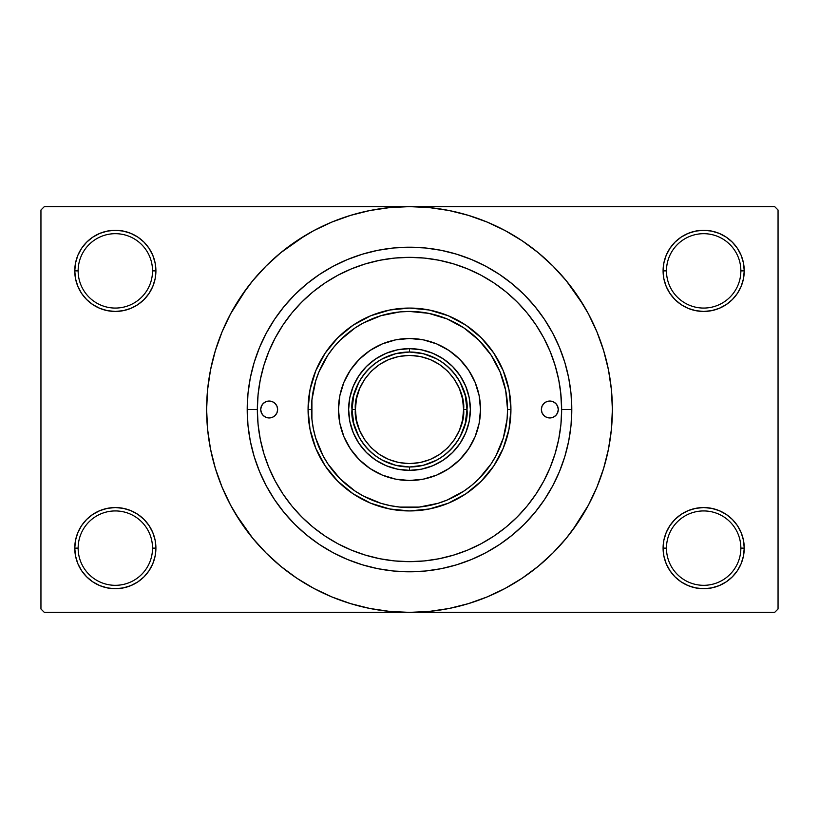 <?xml version="1.0" encoding="UTF-8"?>
<svg xmlns="http://www.w3.org/2000/svg" width="819" height="819" viewBox="0 0 819 819"><rect width="100%" height="100%" fill="white"/><g stroke="black" fill="none" stroke-linecap="round" stroke-linejoin="round"><path stroke-width="1.23" d="M740.857 548.126A37.193 37.193 0 0 0 703.664 510.933A37.193 37.193 0 0 0 666.471 548.126L663.093 548.126A40.571 40.571 0 0 1 703.664 507.555A40.571 40.571 0 0 1 744.236 548.126L740.857 548.126A37.193 37.193 0 0 1 703.664 585.319A37.193 37.193 0 0 1 666.471 548.126A37.193 37.193 0 0 1 703.664 510.933A37.193 37.193 0 0 1 740.857 548.126L744.236 548.126L743.457 540.212L741.154 532.606L737.397 525.583L732.35 519.441L726.207 514.393L719.195 510.647L711.578 508.333L703.664 507.555L695.751 508.333L688.134 510.647L681.121 514.393L674.969 519.441L669.932 525.583L666.175 532.606L663.871 540.212L663.093 548.126L663.871 556.04L666.175 563.656L669.932 570.669L674.969 576.822L681.121 581.869L688.134 585.616L695.751 587.919L703.664 588.707L711.578 587.919L719.195 585.616L726.207 581.869L732.35 576.822L737.397 570.669L741.154 563.656L743.457 556.04L744.236 548.126A40.571 40.571 0 0 1 703.664 588.707A40.571 40.571 0 0 1 663.093 548.126L666.471 548.126A37.193 37.193 0 0 0 703.664 585.319A37.193 37.193 0 0 0 740.857 548.126M152.529 548.126A37.193 37.193 0 0 0 115.336 510.933A37.193 37.193 0 0 0 78.143 548.126L74.764 548.126A40.571 40.571 0 0 1 115.336 507.555A40.571 40.571 0 0 1 155.907 548.126L152.529 548.126A37.193 37.193 0 0 1 115.336 585.319A37.193 37.193 0 0 1 78.143 548.126A37.193 37.193 0 0 1 115.336 510.933A37.193 37.193 0 0 1 152.529 548.126L155.907 548.126L155.129 540.212L152.825 532.606L149.068 525.583L144.031 519.441L137.879 514.393L130.866 510.647L123.249 508.333L115.336 507.555L107.422 508.333L99.805 510.647L92.793 514.393L86.65 519.441L81.603 525.583L77.846 532.606L75.543 540.212L74.764 548.126L75.543 556.04L77.846 563.656L81.603 570.669L86.65 576.822L92.793 581.869L99.805 585.616L107.422 587.919L115.336 588.707L123.249 587.919L130.866 585.616L137.879 581.869L144.031 576.822L149.068 570.669L152.825 563.656L155.129 556.04L155.907 548.126A40.571 40.571 0 0 1 115.336 588.707A40.571 40.571 0 0 1 74.764 548.126L78.143 548.126A37.193 37.193 0 0 0 115.336 585.319A37.193 37.193 0 0 0 152.529 548.126M152.529 270.874A37.193 37.193 0 0 0 115.336 233.681A37.193 37.193 0 0 0 78.143 270.874L74.764 270.874A40.571 40.571 0 0 1 115.336 230.293A40.571 40.571 0 0 1 155.907 270.874L152.529 270.874A37.193 37.193 0 0 1 115.336 308.067A37.193 37.193 0 0 1 78.143 270.874A37.193 37.193 0 0 1 115.336 233.681A37.193 37.193 0 0 1 152.529 270.874L155.907 270.874L155.129 262.96L152.825 255.344L149.068 248.331L144.031 242.178L137.879 237.131L130.866 233.384L123.249 231.081L115.336 230.293L107.422 231.081L99.805 233.384L92.793 237.131L86.65 242.178L81.603 248.331L77.846 255.344L75.543 262.96L74.764 270.874L75.543 278.788L77.846 286.394L81.603 293.417L86.65 299.559L92.793 304.607L99.805 308.353L107.422 310.667L115.336 311.445L123.249 310.667L130.866 308.353L137.879 304.607L144.031 299.559L149.068 293.417L152.825 286.394L155.129 278.788L155.907 270.874A40.571 40.571 0 0 1 115.336 311.445A40.571 40.571 0 0 1 74.764 270.874L78.143 270.874A37.193 37.193 0 0 0 115.336 308.067A37.193 37.193 0 0 0 152.529 270.874M740.857 270.874A37.193 37.193 0 0 0 703.664 233.681A37.193 37.193 0 0 0 666.471 270.874L663.093 270.874A40.571 40.571 0 0 1 703.664 230.293A40.571 40.571 0 0 1 744.236 270.874L740.857 270.874A37.193 37.193 0 0 1 703.664 308.067A37.193 37.193 0 0 1 666.471 270.874A37.193 37.193 0 0 1 703.664 233.681A37.193 37.193 0 0 1 740.857 270.874L744.236 270.874L743.457 262.96L741.154 255.344L737.397 248.331L732.35 242.178L726.207 237.131L719.195 233.384L711.578 231.081L703.664 230.293L695.751 231.081L688.134 233.384L681.121 237.131L674.969 242.178L669.932 248.331L666.175 255.344L663.871 262.96L663.093 270.874L663.871 278.788L666.175 286.394L669.932 293.417L674.969 299.559L681.121 304.607L688.134 308.353L695.751 310.667L703.664 311.445L711.578 310.667L719.195 308.353L726.207 304.607L732.35 299.559L737.397 293.417L741.154 286.394L743.457 278.788L744.236 270.874A40.571 40.571 0 0 1 703.664 311.445A40.571 40.571 0 0 1 663.093 270.874L666.471 270.874A37.193 37.193 0 0 0 703.664 308.067A37.193 37.193 0 0 0 740.857 270.874M552.252 356.838L555.845 367.864M571.795 409.5L561.65 409.5L571.795 409.5L571.017 425.409L568.683 441.165L564.813 456.613L559.438 471.611L552.63 486.005L544.44 499.672L534.961 512.459L524.262 524.262L512.459 534.961L499.672 544.44L486.005 552.63L471.611 559.438L456.613 564.813L441.165 568.683L425.409 571.017L409.5 571.795L393.591 571.017L377.835 568.683L362.387 564.813L347.389 559.438L332.995 552.63L319.328 544.44L306.541 534.961L294.738 524.262L284.039 512.459L274.56 499.672L266.37 486.005L259.562 471.611L254.187 456.613L250.317 441.165L247.983 425.409L247.205 409.5A162.295 162.295 0 0 1 409.5 247.205A162.295 162.295 0 0 1 571.795 409.5A162.295 162.295 0 0 1 409.5 571.795A162.295 162.295 0 0 1 247.205 409.5L247.983 393.591L250.317 377.835L254.187 362.387L259.562 347.389L266.37 332.995L274.56 319.328L284.039 306.541L294.738 294.738L306.541 284.039L319.328 274.56L332.995 266.37L347.389 259.562L362.387 254.187L377.835 250.317L393.591 247.983L409.5 247.205L425.409 247.983L441.165 250.317L456.613 254.187L471.611 259.562L486.005 266.37L499.672 274.56L512.459 284.039L524.262 294.738L534.961 306.541L544.44 319.328L552.63 332.995L559.438 347.389L564.813 362.387L568.683 377.835L571.017 393.591L571.795 409.5M257.35 409.449L247.205 409.5L257.35 409.5A152.15 152.15 0 0 1 409.5 257.35A152.15 152.15 0 0 1 561.65 409.5A152.15 152.15 0 0 1 409.5 561.65A152.15 152.15 0 0 1 257.35 409.5L258.077 424.416L260.268 439.189L263.902 453.665L268.929 467.731L275.317 481.224L282.985 494.031L291.881 506.029L301.914 517.086L312.971 527.119L324.969 536.015L337.776 543.683L351.269 550.071L365.335 555.098L379.811 558.732L394.584 560.923L409.5 561.65L424.416 560.923L439.189 558.732L453.665 555.098L467.731 550.071L481.224 543.683L494.031 536.015L506.029 527.119L517.086 517.086L527.119 506.029L536.015 494.031L543.683 481.224L550.071 467.731L555.098 453.665L558.732 439.189L560.923 424.416L561.65 409.5L560.708 392.598M572.45 530.354L588.421 505.128L596.928 487.131L603.634 468.386L608.476 449.078L611.394 429.381L612.377 409.5A202.877 202.877 0 0 1 409.5 612.377A202.877 202.877 0 0 1 206.623 409.5A202.877 202.877 0 0 1 409.5 206.623A202.877 202.877 0 0 1 612.377 409.5L611.394 389.619L608.476 369.922L603.634 350.614L596.928 331.869L588.421 313.872L578.183 296.795L566.318 280.804L552.948 266.052L538.196 252.682L522.205 240.817L510.933 233.804M235.493 513.8L252.682 538.196L266.052 552.948L280.804 566.318L296.795 578.183L313.872 588.421L331.869 596.928L350.614 603.634L369.922 608.476L389.619 611.394L409.5 612.377L774.672 612.377L778.05 608.988L778.05 210.012L778.05 608.988L774.672 612.377L44.328 612.377L40.95 608.988L40.95 210.012L44.328 206.623L409.5 206.623L44.328 206.623L40.95 210.012L40.95 608.988L44.328 612.377L409.5 612.377L429.381 611.394L449.078 608.476L468.386 603.634L487.131 596.928L505.128 588.421L522.205 578.183L538.196 566.318L552.948 552.948L566.318 538.196L578.183 522.205L585.196 510.933M774.672 206.623L409.5 206.623L774.672 206.623L778.05 210.012L774.672 206.623M560.708 426.402L560.923 424.416M550.849 353.184L549.099 348.986M545.618 341.513L542.751 336.056M469.492 269.676L463.789 267.363M456.009 264.629L449.979 262.827M442.086 260.882L435.872 259.654M398.833 257.719L392.782 258.272M384.275 259.449L378.573 260.524M369.471 262.704L364.65 264.107M325.778 282.453L321.222 285.575M309.572 524.232L314.158 528.071M321.222 533.425L325.778 536.547M364.65 554.893L369.533 556.306M378.573 558.476L384.275 559.551M435.872 559.346L442.086 558.118M449.979 556.173L456.009 554.371M535.216 495.208L538.452 490.253M542.751 482.944L545.618 477.487M549.099 470.014L550.849 465.827M513.8 583.507L522.205 578.183M583.507 305.2L566.318 280.804M305.2 235.493L280.804 252.682L266.052 266.052L252.682 280.804L240.817 296.795L233.804 308.067M246.55 288.646L230.579 313.872L222.072 331.869L215.366 350.614L210.524 369.922L207.606 389.619L206.623 409.5L207.606 429.381L210.524 449.078L215.366 468.386L222.072 487.131L230.579 505.128L240.817 522.205L252.682 538.196M296.795 578.183L308.067 585.196M674.969 242.178L669.932 248.331M666.175 286.394L667.25 288.759M152.825 255.344L149.068 248.331M123.249 231.081L115.336 230.293M130.866 308.353L132.801 307.494M144.031 299.559L149.068 293.417M152.825 532.606L151.75 530.241M144.031 576.822L149.068 570.669M688.134 510.647L686.199 511.506M674.969 519.441L669.932 525.583M666.175 563.656L669.932 570.669M695.751 587.919L703.664 588.707M522.205 240.817L505.128 230.579L487.131 222.072L468.386 215.366L449.078 210.524L429.381 207.606L409.5 206.623L389.619 207.606L369.922 210.524L350.614 215.366L331.869 222.072L313.872 230.579L296.795 240.817M277.631 409.5A8.456 8.456 0 0 1 269.185 417.956A8.456 8.456 0 0 1 260.729 409.5L261.374 406.265L263.206 403.521L265.95 401.689L269.185 401.044L272.42 401.689L275.153 403.521L276.986 406.265L277.631 409.5L276.986 412.735L275.153 415.479L272.42 417.311L269.185 417.956L265.95 417.311L263.206 415.479L261.374 412.735L260.729 409.5A8.456 8.456 0 0 1 269.185 401.044A8.456 8.456 0 0 1 277.631 409.5M558.271 409.5A8.456 8.456 0 0 1 549.815 417.956A8.456 8.456 0 0 1 541.369 409.5L542.014 406.265L543.847 403.521L546.58 401.689L549.815 401.044L553.05 401.689L555.794 403.521L557.626 406.265L558.271 409.5L557.626 412.735L555.794 415.479L553.05 417.311L549.815 417.956L546.58 417.311L543.847 415.479L542.014 412.735L541.369 409.5A8.456 8.456 0 0 1 549.815 401.044A8.456 8.456 0 0 1 558.271 409.5M338.493 409.5A71.007 71.007 0 0 1 409.5 338.493A71.007 71.007 0 0 1 480.507 409.5L479.146 423.351L475.102 436.67L468.54 448.945L459.705 459.705L448.945 468.54L436.67 475.102L423.351 479.146L409.5 480.507L395.649 479.146L382.33 475.102L370.055 468.54L359.295 459.705L350.46 448.945L343.898 436.67L339.854 423.351L338.493 409.5L339.854 395.649L343.898 382.33L350.46 370.055L359.295 359.295L370.055 350.46L382.33 343.898L395.649 339.854L409.5 338.493L423.351 339.854L436.67 343.898L448.945 350.46L459.705 359.295L468.54 370.055L475.102 382.33L479.146 395.649L480.507 409.5A71.007 71.007 0 0 1 409.5 480.507A71.007 71.007 0 0 1 338.493 409.5A71.007 71.007 0 0 0 343.888 436.65M343.908 436.691A71.007 71.007 0 0 0 382.309 475.092M382.35 475.112A71.007 71.007 0 0 0 436.65 475.112M436.691 475.092A71.007 71.007 0 0 0 475.092 436.691M308.067 409.5L311.445 409.5A98.055 98.055 0 0 1 409.5 311.445A98.055 98.055 0 0 1 507.555 409.5L510.933 409.5A101.433 101.433 0 0 0 409.5 308.067A101.433 101.433 0 0 0 308.067 409.5A101.433 101.433 0 0 1 409.5 308.067A101.433 101.433 0 0 1 510.933 409.5L508.988 429.289L503.214 448.321L493.837 465.857L481.224 481.224L465.857 493.837L448.321 503.214L429.289 508.988L409.5 510.933L389.711 508.988L370.679 503.214L353.143 493.837L337.776 481.224L325.163 465.857L315.786 448.321L310.012 429.289L308.067 409.5L310.012 389.711L315.786 370.679L325.163 353.143L337.776 337.776L353.143 325.163L370.679 315.786L389.711 310.012L409.5 308.067L429.289 310.012L448.321 315.786L465.857 325.163L481.224 337.776L493.837 353.143L503.214 370.679L508.988 389.711L510.933 409.5A101.433 101.433 0 0 1 409.5 510.933A101.433 101.433 0 0 1 308.067 409.5A101.433 101.433 0 0 0 409.5 510.933A101.433 101.433 0 0 0 510.933 409.5L507.555 409.5L505.671 390.366L500.092 371.98L491.031 355.026L478.839 340.161L463.974 327.969L447.02 318.908L428.634 313.329L409.5 311.445L399.887 311.916L381.04 315.663L363.278 323.024L355.026 327.969L340.161 340.161L333.702 347.297L327.969 355.026L318.908 371.98L315.663 381.04L311.916 399.887L311.916 419.113L313.329 428.634L315.663 437.96L323.024 455.722L327.969 463.974L340.161 478.839L355.026 491.031L363.278 495.976L381.04 503.337L390.366 505.671L399.887 507.084L419.113 507.084L437.96 503.337L447.02 500.092L463.974 491.031L471.703 485.298L478.839 478.839L491.031 463.974L495.976 455.722L503.337 437.96L507.084 419.113L507.555 409.5A98.055 98.055 0 0 1 409.5 507.555A98.055 98.055 0 0 1 311.445 409.5L308.067 409.5M560.923 394.584L558.732 379.811L555.098 365.335L550.071 351.269L543.683 337.776L536.015 324.969L527.119 312.971L517.086 301.914L506.029 291.881L494.031 282.985L481.224 275.317L467.731 268.929L453.665 263.902L439.189 260.268L424.416 258.077L409.5 257.35L394.584 258.077L379.811 260.268L365.335 263.902L351.269 268.929L337.776 275.317L324.969 282.985L312.971 291.881L301.914 301.914L291.881 312.971L282.985 324.969L275.317 337.776L268.929 351.269L263.902 365.335L260.268 379.811L258.077 394.584L257.35 409.5M555.006 365.028L553.972 361.773M553.255 359.643L552.733 358.179M551.996 356.152L551.658 355.272M550.859 353.214L550.071 351.269M365.335 263.902L351.269 268.929M263.902 453.665L268.929 467.731M453.665 555.098L467.731 550.071M349.805 397.624L353.276 386.21L358.896 375.686L366.462 366.462L375.686 358.896L386.21 353.276L397.624 349.805L409.5 348.638L421.375 349.805L432.79 353.276L443.314 358.896L452.538 366.462L460.104 375.686L465.724 386.21L469.195 397.624L470.362 409.5L469.195 421.375L465.724 432.79L460.104 443.314L452.538 452.538L443.314 460.104L432.79 465.724L421.375 469.195L409.5 470.362L397.624 469.195L386.21 465.724L375.686 460.104L366.462 452.538L358.896 443.314L353.276 432.79L349.805 421.375L348.638 409.5L349.805 397.624L353.276 386.21M469.195 421.375L465.724 432.79M432.79 465.724L421.375 469.195M397.624 469.195L386.21 465.724M353.276 432.79L349.805 421.375M366.462 366.462L375.686 358.896M386.21 353.276L397.624 349.805M421.375 349.805L432.79 353.276M443.314 358.896L452.538 366.462L460.104 375.686M465.724 386.21L469.195 397.624M480.507 409.5A71.007 71.007 0 0 0 475.112 382.35M475.092 382.309A71.007 71.007 0 0 0 436.691 343.908M436.65 343.888A71.007 71.007 0 0 0 382.35 343.888M382.309 343.908A71.007 71.007 0 0 0 343.908 382.309M554.514 416.533L555.794 415.479M557.626 406.265L556.848 404.801M261.374 412.735L262.152 414.199M264.486 402.467L263.206 403.521M436.547 358.783L423.443 353.736L409.5 352.016L409.5 348.638A60.862 60.862 0 0 0 348.638 409.5A60.862 60.862 0 0 0 409.5 470.362L409.5 466.984L423.443 465.264L436.547 460.217M382.453 460.217L395.557 465.264L409.5 466.984L409.5 470.362A60.862 60.862 0 0 1 348.638 409.5A60.862 60.862 0 0 1 409.5 348.638A60.862 60.862 0 0 1 470.362 409.5A60.862 60.862 0 0 1 409.5 470.362A60.862 60.862 0 0 0 470.362 409.5A60.862 60.862 0 0 0 409.5 348.638L409.5 352.016L395.557 353.736L382.453 358.783M460.217 436.547L465.264 423.443L466.984 409.5L465.264 395.557L460.217 382.453M358.783 382.453L353.736 395.557L352.016 409.5L353.736 423.443L358.783 436.547M371.242 371.242L364.516 379.443L359.521 388.8L356.439 398.945L355.405 409.5L352.016 409.5C349.713 426.31 366.953 466.195 409.5 466.984C452.047 466.195 469.287 426.31 466.984 409.5L463.595 409.5C465.776 425.327 449.539 462.858 409.5 463.595C369.461 462.858 353.224 425.327 355.405 409.5L356.439 420.055L359.521 430.2L364.516 439.557L371.242 447.758L379.443 454.484L388.8 459.479L398.945 462.561L409.5 463.595L420.055 462.561L430.2 459.479L439.557 454.484L447.758 447.758L454.484 439.557L459.479 430.2L462.561 420.055L463.595 409.5L462.561 398.945L459.479 388.8L454.484 379.443L447.758 371.242L439.557 364.516L430.2 359.521L420.055 356.439L409.5 355.405L398.945 356.439L388.8 359.521L379.443 364.516L371.242 371.242M466.984 409.5A57.484 57.484 0 0 1 409.5 466.984A57.484 57.484 0 0 1 352.016 409.5A57.484 57.484 0 0 1 409.5 352.016A57.484 57.484 0 0 1 466.984 409.5C469.287 392.69 452.047 352.805 409.5 352.016C366.953 352.805 349.713 392.69 352.016 409.5L355.405 409.5C353.224 393.673 369.461 356.142 409.5 355.405C449.539 356.142 465.776 393.673 463.595 409.5L466.984 409.5"/></g></svg>
